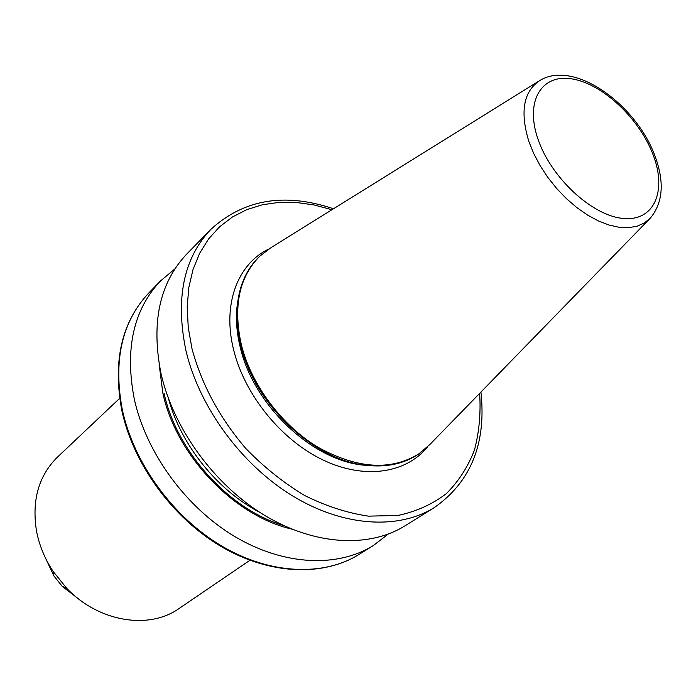 <?xml version="1.0" encoding="UTF-8"?>
<svg xmlns="http://www.w3.org/2000/svg" width="696" height="696" viewBox="0 0 696 696"><rect width="100%" height="100%" fill="white"/><g stroke="black" fill="none" stroke-linecap="round" stroke-linejoin="round"><path stroke-width="1.04" d="M249.907 560.297L179.176 608.435C149.014 630.037 98.701 622.093 66.659 588.233L53.079 571.355C44.805 558.74 39.298 545.394 36.557 531.318C31.607 500.563 38.576 475.829 57.463 457.124L119.642 398.356M388.194 534.11L373.317 545.56C337.699 567.832 284.003 565.761 234.917 536.633C185.919 507.454 146.195 452.992 134.267 399.017C124.671 349.035 133.415 309.685 160.498 280.966L174.87 268.9M291.85 529.108C234.1 516.067 176.053 455.297 162.855 393.127L159.106 364.069M161.115 374.048C150.91 323.005 159.41 283.055 186.624 254.197L210.766 229.454C183.457 258.407 175.201 298.897 185.997 350.906C199.282 407.108 241.312 464.519 292.32 495.743C343.406 526.915 398.53 529.961 434.417 507.506L405.072 525.784C369.289 548.161 314.844 545.594 264.706 515.414C214.655 485.182 173.739 429.188 161.115 374.048M418.574 454.036L418.244 454.27C403.88 463.849 386.541 467.538 366.235 465.328C313.957 460.474 254.353 404.193 240.799 345.547C237.275 331.357 236.127 317.872 237.345 305.083C239.537 284.777 246.854 268.639 259.303 256.659L259.591 256.38M649.551 218.927L429.806 444.553L418.914 453.818C390.952 471.027 357.361 468.869 318.133 447.337C281.767 425.526 251.465 385.062 241.408 345.016C232.899 306.614 239.059 276.973 259.886 256.102L271.266 247.454L538.756 81.171M78.352 598.751L62.292 586.397L53.94 576.018L45.318 557.687M427.631 446.754C406.334 473.332 364.678 479.892 323.04 460.004C281.454 440.168 244.853 395.215 233.734 350.271C222.05 304.622 237.519 264.028 268.647 249.098M653.344 155.417C640.024 119.364 603.397 84.347 572.843 79.039C542.123 73.193 524.558 100.407 537.938 138.982C550.858 177.506 591.931 215.612 622.85 218.413C653.979 221.798 667.09 191.504 653.344 155.417M655.197 156.644C664.549 182.117 662.975 202.562 650.473 217.987L644.435 222.929L637.101 226.2L628.627 227.679L619.205 227.305L609.061 225.052L598.438 220.954L587.615 215.099L576.862 207.617L566.474 198.691L556.73 188.555L547.874 177.471L540.157 165.735L533.78 153.659L528.89 141.566C519.816 111.751 523.47 91.385 539.87 80.475C574.418 59.264 636.71 104.966 655.075 156.322M331.949 209.731L314.044 204.946L296.305 202.466L279 202.388L262.401 204.763L246.793 209.626L232.455 216.978L219.649 226.757L208.652 238.867L199.7 253.179L193.027 269.483L188.807 287.535L187.189 307.049L188.259 327.659L192.061 349.009C201.762 384.723 219.64 417.844 245.714 448.389C263.915 467.12 283.585 482.841 304.726 495.552C326.215 506.201 347.452 513.065 368.436 516.145L398.06 515.449C416.408 511.499 432.494 504.226 446.31 493.647C458.586 481.423 467.956 466.903 474.428 450.077C479.17 432.277 480.91 413.38 479.657 393.362M359.223 554.338C323.144 576.862 269.5 574.948 220.989 546.421C172.538 517.824 133.528 464.354 121.922 410.953C112.534 361.363 121.53 321.996 148.9 292.859C121.887 321.5 113.039 360.572 122.374 410.083C133.997 463.527 173.191 517.319 221.728 546.038C270.335 574.705 323.683 576.558 359.223 554.338L373.317 545.56M259.773 512.334C217.422 490.341 181.012 445.083 168.615 398.999M283.951 525.671C229.201 509.585 176.61 451.721 164.038 393.136M370.333 465.737L363.512 465.163C312.104 460.387 253.614 405.159 240.311 347.548C236.849 333.619 235.726 320.36 236.918 307.789L237.823 300.994M333.506 208.765C284.647 192.357 243.739 199.247 210.766 229.454M160.498 280.966L148.9 292.859M366.235 465.328L370.402 465.746M237.832 300.933L237.345 305.083M259.886 256.102L259.303 256.659M418.914 453.818L418.244 454.27M62.292 586.397L66.659 588.233M53.94 576.018L53.079 571.355M480.927 392.057C486.487 443.291 470.983 481.771 434.417 507.506"/></g></svg>
